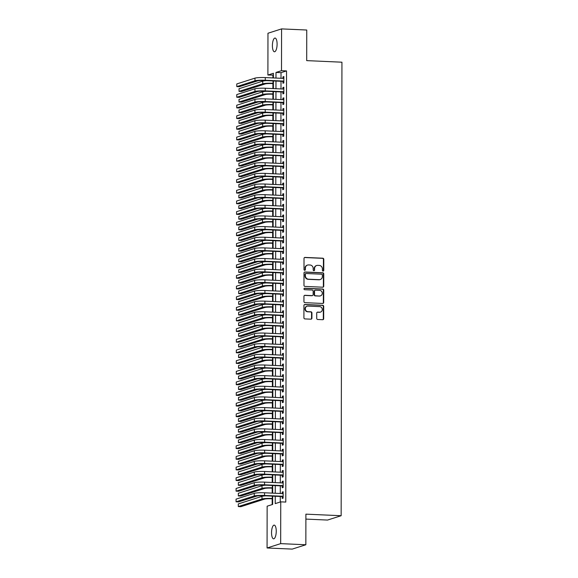 <?xml version="1.0" encoding="UTF-8"?>
<svg xmlns="http://www.w3.org/2000/svg" width="578" height="578" viewBox="0 0 578 578"><rect width="100%" height="100%" fill="white"/><g stroke="black" fill="none" stroke-linecap="round" stroke-linejoin="round"><path stroke-width="0.87" d="M323.073 271.104A0.737 0.686 72.3 0 0 323.767 270.403L323.788 259.298A1.055 0.983 72.3 0 0 322.799 258.207L305.011 257.42A1.055 0.983 72.3 0 0 304.014 258.417L303.999 269.521A0.737 0.686 72.3 0 0 304.917 270.251A0.737 0.686 72.3 0 0 305.379 269.579L305.386 268.141A3.367 3.143 72.3 0 1 308.551 264.941L310.032 265.006A3.367 3.143 72.3 0 1 313.189 268.495L313.189 269.926A0.737 0.686 72.3 0 0 314.107 270.663A0.737 0.686 72.3 0 0 314.577 269.991L314.577 268.553A3.367 3.143 72.3 0 1 317.748 265.353L319.229 265.418A3.367 3.143 72.3 0 1 322.387 268.9L322.38 270.338A0.737 0.686 72.3 0 0 323.073 271.104M323.102 271.104A0.737 0.686 72.3 0 0 323.398 270.518L323.42 259.414A1.055 0.983 72.3 0 0 322.43 258.323L304.642 257.535A1.055 0.983 72.3 0 0 304.505 257.535M304.722 270.28A0.737 0.686 72.3 0 0 305.011 269.702L305.386 268.141M313.912 270.692A0.737 0.686 72.3 0 0 314.208 270.107L314.577 268.553M271.544 532.721A6.864 2.334 92.5 0 1 274.203 525.113A6.864 2.334 92.5 0 1 276.248 531.218A6.864 2.334 92.5 0 1 273.589 538.819A6.864 2.334 92.5 0 1 271.544 532.721M272.397 45.662A6.864 2.334 92.5 0 1 275.056 38.054A6.864 2.334 92.5 0 1 277.1 44.159A6.864 2.334 92.5 0 1 274.442 51.767A6.864 2.334 92.5 0 1 272.397 45.662M316.715 318.391A1.055 0.983 72.3 0 0 317.698 319.482L322.69 319.706A1.055 0.983 72.3 0 0 323.68 318.702L323.702 306.376A1.055 0.983 72.3 0 0 322.719 305.285L304.924 304.49A1.055 0.983 72.3 0 0 303.934 305.495L303.912 317.828A1.055 0.983 72.3 0 0 304.902 318.911L310.928 319.179A1.055 0.983 72.3 0 0 311.918 318.182L311.932 312.9A1.055 0.983 72.3 0 0 310.942 311.817L307.951 311.679A2.818 2.623 72.3 0 1 307.099 306.203A2.818 2.623 72.3 0 1 307.958 306.094L319.677 306.615A2.818 2.623 72.3 0 1 320.523 312.091A2.818 2.623 72.3 0 1 319.663 312.199L317.712 312.113A1.055 0.983 72.3 0 0 316.722 313.117L316.715 318.391M273.408 75.104L267.896 75.032L267.968 33.242L281.573 28.9L306.745 30.02L306.694 60.625L341.938 62.2L341.15 515.721L305.899 514.153L305.849 544.758L280.677 543.638L267.072 547.98L267.144 506.191L272.657 504.435L272.671 496.141M281.573 28.9L281.5 70.682L275.988 72.445L275.973 78.066M275.244 496.256L275.236 503.611L280.749 501.849L285.785 502.072L286.536 70.913L281.5 70.682M280.749 501.849L280.677 543.638M322.748 287.208A1.055 0.983 72.3 0 0 323.738 286.204L323.759 273.878A1.055 0.983 72.3 0 0 322.777 272.787L304.982 271.992A1.055 0.983 72.3 0 0 303.992 272.997L303.97 285.322A1.055 0.983 72.3 0 0 304.96 286.413L322.748 287.208M323.731 290.127L323.709 302.453A1.055 0.983 72.3 0 1 322.719 303.457L304.931 302.662A1.055 0.983 72.3 0 1 303.941 301.572L303.949 296.297A1.055 0.983 72.3 0 1 304.938 295.3L312.156 295.618A1.055 0.983 72.3 0 0 313.146 294.614L313.153 291.117A1.055 0.983 72.3 0 0 312.163 290.026L304.657 289.694A0.737 0.686 72.3 0 1 304.433 288.263A0.737 0.686 72.3 0 1 304.657 288.227L322.748 289.036A1.055 0.983 72.3 0 1 323.731 290.127L323.362 290.243L323.34 302.569L323.709 302.453M282.931 81.368L282.931 83.232L283.849 82.936L283.863 76.549L282.945 76.845L282.938 78.377M282.917 92.018L282.909 93.882L283.834 93.585L283.841 87.199L282.924 87.488L282.924 89.019M282.895 102.66L282.895 104.524L283.812 104.228L283.827 97.841L282.902 98.137L282.902 99.669M282.88 113.31L282.873 115.174L283.798 114.878L283.805 108.491L282.888 108.78L282.88 110.311M282.859 123.952L282.859 125.816L283.776 125.52L283.784 119.133L282.866 119.429L282.866 120.961M282.844 134.602L282.837 136.466L283.755 136.17L283.769 129.783L282.852 130.072L282.844 131.603M282.823 145.244L282.823 147.108L283.74 146.812L283.747 140.425L282.83 140.721L282.83 142.253M282.801 155.894L282.801 157.758L283.719 157.462L283.733 151.075L282.815 151.371L282.808 152.895M282.786 166.536L282.779 168.4L283.704 168.104L283.711 161.717L282.794 162.013L282.794 163.545M282.765 177.186L282.765 179.05L283.682 178.754L283.697 172.367L282.772 172.663L282.772 174.188M282.75 187.828L282.743 189.692L283.668 189.396L283.675 183.009L282.758 183.305L282.75 184.837M282.729 198.478L282.729 200.342L283.646 200.046L283.654 193.659L282.736 193.955L282.736 195.48M282.714 209.12L282.707 210.984L283.625 210.688L283.639 204.301L282.721 204.598L282.714 206.129M282.693 219.77L282.693 221.634L283.61 221.338L283.617 214.951L282.7 215.247L282.7 216.772M282.671 230.412L282.671 232.277L283.588 231.98L283.603 225.593L282.685 225.89L282.678 227.421M282.656 241.062L282.649 242.926L283.574 242.63L283.581 236.243L282.664 236.539L282.664 238.064M282.635 251.705L282.635 253.569L283.552 253.272L283.567 246.885L282.642 247.182L282.642 248.713M282.62 262.354L282.613 264.218L283.538 263.922L283.545 257.535L282.628 257.831L282.62 259.356M282.599 272.997L282.599 274.861L283.516 274.564L283.523 268.178L282.606 268.474L282.606 270.005M282.584 283.646L282.577 285.51L283.495 285.214L283.509 278.827L282.591 279.123L282.584 280.648M282.563 294.289L282.563 296.153L283.48 295.857L283.487 289.47L282.57 289.766L282.57 291.298M282.541 304.938L282.541 306.802L283.458 306.506L283.473 300.119L282.555 300.416L282.548 301.94M282.526 315.581L282.519 317.445L283.444 317.149L283.451 310.762L282.534 311.058L282.534 312.59M282.505 326.23L282.505 328.094L283.422 327.798L283.437 321.411L282.512 321.708L282.512 323.232M282.49 336.873L282.483 338.737L283.408 338.441L283.415 332.054L282.498 332.35L282.49 333.882M282.469 347.523L282.469 349.387L283.386 349.09L283.393 342.703L282.476 343L282.476 344.524M282.454 358.165L282.447 360.029L283.365 359.733L283.379 353.346L282.461 353.642L282.454 355.174M282.432 368.815L282.432 370.679L283.35 370.382L283.357 363.996L282.44 364.292L282.44 365.816M282.411 379.457L282.411 381.321L283.328 381.025L283.343 374.638L282.425 374.934L282.418 376.466M282.396 390.107L282.389 391.971L283.314 391.674L283.321 385.288L282.404 385.584L282.404 387.108M282.375 400.749L282.375 402.613L283.292 402.317L283.307 395.93L282.382 396.226L282.382 397.758M282.36 411.399L282.353 413.263L283.278 412.967L283.285 406.58L282.367 406.876L282.36 408.4M282.339 422.041L282.339 423.905L283.256 423.609L283.263 417.222L282.346 417.518L282.346 419.05M282.324 432.691L282.317 434.555L283.234 434.259L283.249 427.872L282.331 428.168L282.324 429.692M282.302 443.333L282.302 445.197L283.22 444.901L283.227 438.514L282.31 438.81L282.31 440.342M282.281 453.983L282.281 455.847L283.198 455.551L283.213 449.164L282.295 449.46L282.288 450.985M282.266 464.625L282.259 466.489L283.184 466.193L283.191 459.806L282.274 460.102L282.274 461.634M282.245 475.275L282.245 477.139L283.162 476.843L283.177 470.456L282.252 470.752L282.252 472.277M282.23 485.917L282.223 487.781L283.148 487.485L283.155 481.098L282.237 481.395L282.23 482.926M286.536 70.913L281.024 72.669L281.009 78.29M281.009 81.281L280.995 88.933M280.987 91.931L280.973 99.582M280.966 102.573L280.959 110.225M280.951 113.223L280.937 120.874M280.93 123.865L280.915 131.517M280.915 134.515L280.901 142.166M280.894 145.157L280.879 152.809M280.879 155.807L280.865 163.458M280.857 166.45L280.843 174.101M280.836 177.099L280.829 184.75M280.821 187.742L280.807 195.393M280.8 198.391L280.785 206.043M280.785 209.034L280.771 216.685M280.764 219.683L280.749 227.335M280.749 230.326L280.735 237.977M280.727 240.975L280.713 248.627M280.706 251.618L280.698 259.269M280.691 262.267L280.677 269.919M280.67 272.91L280.655 280.561M280.655 283.56L280.641 291.211M280.633 294.202L280.619 301.853M280.619 304.852L280.605 312.503M280.597 315.494L280.583 323.145M280.576 326.144L280.568 333.795M280.561 336.786L280.547 344.437M280.54 347.436L280.525 355.087M280.525 358.078L280.511 365.73M280.503 368.728L280.489 376.379M280.489 379.37L280.474 387.022M280.467 390.02L280.453 397.671M280.446 400.662L280.438 408.314M280.431 411.312L280.417 418.963M280.409 421.954L280.395 429.606M280.395 432.604L280.381 440.255M280.373 443.247L280.359 450.898M280.359 453.896L280.344 461.547M280.337 464.539L280.323 472.19M280.316 475.188L280.308 482.84M280.301 485.831L280.287 493.482M280.279 496.48L280.272 502M282.209 496.567L282.209 498.431L283.126 498.135L283.133 491.748L282.216 492.044L282.216 493.569M272.932 75.256L272.932 77.929M272.917 83.6L272.91 88.571M272.903 94.243L272.888 99.221M272.881 104.893L272.874 109.863M272.859 115.535L272.852 120.513M272.845 126.185L272.838 131.155M272.823 136.827L272.816 141.805M272.809 147.477L272.802 152.448M272.787 158.119L272.78 163.097M272.773 168.769L272.758 173.74M272.751 179.411L272.744 184.389M272.729 190.061L272.722 195.032M272.715 200.703L272.708 205.681M272.693 211.353L272.686 216.324M272.679 221.995L272.671 226.973M272.657 232.645L272.65 237.616M272.643 243.287L272.628 248.265M272.621 253.937L272.614 258.908M272.599 264.579L272.592 269.558M272.585 275.229L272.578 280.2M272.563 285.872L272.556 290.85M272.549 296.521L272.541 301.492M272.527 307.164L272.52 312.142M272.513 317.813L272.498 322.784M272.491 328.456L272.484 333.434M272.469 339.105L272.462 344.076M272.455 349.748L272.448 354.726M272.433 360.397L272.426 365.368M272.419 371.04L272.411 376.018M272.397 381.69L272.39 386.66M272.382 392.332L272.368 397.31M272.361 402.982L272.354 407.952M272.339 413.624L272.332 418.602M272.325 424.274L272.317 429.244M272.303 434.916L272.296 439.894M272.289 445.566L272.281 450.537M272.267 456.208L272.26 461.186M272.252 466.858L272.238 471.829M272.231 477.5L272.224 482.478M272.209 488.15L272.202 493.121M272.195 498.792L272.18 504.587M305.892 519.095L327.545 520.063L341.15 515.721M305.849 544.758L292.244 549.1L267.072 547.98M273.401 77.951L273.416 73.269L267.896 75.032M272.679 493.142L272.693 485.498M272.7 482.5L272.715 474.849M272.715 471.85L272.729 464.206M272.737 461.208L272.751 453.557M272.751 450.558L272.765 442.914M272.773 439.916L272.787 432.265M272.794 429.266L272.802 421.622M272.809 418.624L272.823 410.972M272.83 407.974L272.845 400.33M272.845 397.332L272.859 389.68M272.867 386.682L272.881 379.038M272.881 376.04L272.895 368.388M272.903 365.39L272.917 357.746M272.924 354.748L272.932 347.096M272.939 344.098L272.953 336.454M272.961 333.455L272.975 325.804M272.975 322.806L272.989 315.162M272.997 312.163L273.011 304.512M273.011 301.514L273.026 293.87M273.033 290.871L273.047 283.22M273.054 280.222L273.062 272.57M273.069 269.579L273.083 261.928M273.091 258.93L273.105 251.278M273.105 248.287L273.119 240.636M273.127 237.637L273.141 229.986M273.141 226.995L273.156 219.344M273.163 216.345L273.177 208.694M273.184 205.703L273.192 198.052M273.199 195.053L273.213 187.402M273.221 184.411L273.235 176.76M273.235 173.761L273.25 166.11M273.257 163.119L273.271 155.468M273.271 152.469L273.286 144.818M273.293 141.827L273.307 134.175M273.315 131.177L273.322 123.526M273.329 120.535L273.343 112.883M273.351 109.885L273.365 102.234M273.365 99.243L273.38 91.591M273.387 88.593L273.401 80.942M275.973 81.057L275.959 88.709M275.952 91.707L275.937 99.358M275.93 102.349L275.923 110.001M275.916 112.999L275.901 120.65M275.894 123.641L275.887 131.293M275.879 134.291L275.865 141.942M275.858 144.934L275.843 152.585M275.843 155.583L275.829 163.234M275.822 166.226L275.807 173.877M275.8 176.875L275.793 184.526M275.785 187.518L275.771 195.169M275.764 198.167L275.757 205.819M275.749 208.81L275.735 216.461M275.728 219.459L275.713 227.111M275.713 230.102L275.699 237.753M275.692 240.751L275.677 248.403M275.67 251.394L275.663 259.045M275.655 262.044L275.641 269.695M275.634 272.686L275.619 280.337M275.619 283.336L275.605 290.987M275.598 293.978L275.583 301.629M275.583 304.628L275.569 312.279M275.562 315.27L275.547 322.921M275.54 325.92L275.533 333.571M275.525 336.562L275.511 344.213M275.504 347.212L275.489 354.863M275.489 357.854L275.475 365.506M275.468 368.504L275.453 376.155M275.453 379.146L275.439 386.798M275.431 389.796L275.417 397.447M275.41 400.438L275.403 408.09M275.395 411.088L275.381 418.739M275.374 421.73L275.359 429.382M275.359 432.38L275.345 440.031M275.338 443.023L275.323 450.674M275.323 453.672L275.309 461.323M275.301 464.315L275.287 471.966M275.28 474.964L275.273 482.616M275.265 485.607L275.251 493.258M281.024 72.669L275.988 72.445M282.945 76.845L283.863 76.888M282.924 87.488L283.841 87.531M282.902 98.137L283.827 98.181M282.888 108.78L283.805 108.823M282.866 119.429L283.784 119.473M282.852 130.072L283.769 130.115M282.83 140.721L283.747 140.765M282.815 151.371L283.733 151.407M282.794 162.013L283.711 162.057M282.772 172.663L283.697 172.699M282.758 183.305L283.675 183.349M282.736 193.955L283.654 193.991M282.721 204.598L283.639 204.641M282.7 215.247L283.617 215.283M282.685 225.89L283.603 225.933M282.664 236.539L283.581 236.575M282.642 247.182L283.567 247.225M282.628 257.831L283.545 257.867M282.606 268.474L283.523 268.517M282.591 279.123L283.509 279.16M282.57 289.766L283.487 289.809M282.555 300.416L283.473 300.452M282.534 311.058L283.451 311.101M282.512 321.708L283.437 321.744M282.498 332.35L283.415 332.393M282.476 343L283.393 343.036M282.461 353.642L283.379 353.685M282.44 364.292L283.357 364.328M282.425 374.934L283.343 374.978M282.404 385.584L283.321 385.62M282.382 396.226L283.307 396.27M282.367 406.876L283.285 406.912M282.346 417.518L283.263 417.562M282.331 428.168L283.249 428.204M282.31 438.81L283.227 438.854M282.295 449.46L283.213 449.496M282.274 460.102L283.191 460.146M282.252 470.752L283.177 470.788M282.237 481.395L283.155 481.438M282.216 492.044L283.133 492.08M316.715 265.49L316.347 265.605A3.367 3.143 72.3 0 0 314.208 268.669M307.525 265.078L307.156 265.194A3.367 3.143 72.3 0 0 305.018 268.264M322.878 287.201A1.055 0.983 72.3 0 0 323.369 286.32L323.391 273.994A1.055 0.983 72.3 0 0 322.408 272.903L304.613 272.108A1.055 0.983 72.3 0 0 304.483 272.115M322.372 274.962A0.737 0.686 72.3 0 0 321.686 274.203L306.065 273.502A0.737 0.686 72.3 0 0 305.372 274.203L305.372 275.72A3.367 3.143 72.3 0 0 308.529 279.203L319.201 279.68A3.367 3.143 72.3 0 0 322.372 276.479L322.372 274.962M305.841 273.531L305.473 273.654A0.737 0.686 72.3 0 0 305.003 274.326L305.372 274.203M320.234 279.542L319.865 279.665A3.367 3.143 72.3 0 1 318.832 279.795L308.161 279.326A3.367 3.143 72.3 0 1 305.003 275.836L305.003 274.326M322.849 303.45A1.055 0.983 72.3 0 0 323.34 302.569M312.481 295.575L312.113 295.69A1.055 0.983 72.3 0 1 311.788 295.734L304.577 295.416A1.055 0.983 72.3 0 0 304.44 295.416M323.362 290.243A1.055 0.983 72.3 0 0 322.38 289.152L304.288 288.35A0.737 0.686 72.3 0 0 304.259 288.35M319.641 295.95A2.818 2.623 72.3 0 0 322.257 292.808A2.818 2.623 72.3 0 0 319.656 290.358L315.53 290.178A1.055 0.983 72.3 0 0 314.54 291.175L314.533 294.679A1.055 0.983 72.3 0 0 315.516 295.77L319.273 296.066A2.818 2.623 72.3 0 0 320.14 295.958L320.508 295.835M315.205 290.221L314.837 290.337A1.055 0.983 72.3 0 0 314.172 291.298L314.54 291.175M319.273 296.066L315.147 295.885A1.055 0.983 72.3 0 1 314.165 294.794L314.172 291.298M320.523 312.091L320.161 312.207A2.818 2.623 72.3 0 1 319.294 312.322L317.344 312.236A1.055 0.983 72.3 0 0 317.214 312.236M307.099 306.203L306.73 306.326A2.818 2.623 72.3 0 0 307.583 311.802L307.951 311.679M311.058 319.179A1.055 0.983 72.3 0 0 311.549 318.297L311.564 313.023A1.055 0.983 72.3 0 0 310.574 311.932L307.583 311.802M322.82 319.699A1.055 0.983 72.3 0 0 323.312 318.825L323.333 306.492A1.055 0.983 72.3 0 0 322.351 305.401L304.555 304.613A1.055 0.983 72.3 0 0 304.425 304.613M273.394 83.622L272.108 83.564A5.361 0.629 -179.9 0 0 265.237 83.926L241.539 91.49L239.025 91.382L262.715 83.81A8.041 0.939 0.1 0 1 273.026 83.268L273.394 83.283M239.025 91.382L239.032 88.716L262.723 81.151A8.041 0.939 0.1 0 1 266.61 80.645M254.97 78.131L254.963 80.79L236.785 86.599L236.792 83.94L254.97 78.131A8.041 0.939 0.1 0 1 265.28 77.589L283.856 78.413M254.963 80.79A8.041 0.939 0.1 0 1 265.273 80.248L283.856 81.079M283.856 81.411L264.356 80.544A5.361 0.629 -179.9 0 0 257.485 80.906L239.306 86.707L236.785 86.599M273.372 94.265L272.086 94.207A5.361 0.629 -179.9 0 0 265.215 94.575L241.525 102.14L239.003 102.024L262.701 94.46A8.041 0.939 0.1 0 1 273.011 93.918L273.38 93.932M239.003 102.024L239.01 99.365L262.701 91.801A8.041 0.939 0.1 0 1 266.595 91.288M273.358 104.914L272.072 104.856A5.361 0.629 -179.9 0 0 265.201 105.218L241.503 112.782L238.989 112.674L262.679 105.102A8.041 0.939 0.1 0 1 272.989 104.56L273.358 104.575M238.989 112.674L238.989 110.008L262.687 102.443A8.041 0.939 0.1 0 1 266.574 101.938M273.336 115.557L272.05 115.499A5.361 0.629 -179.9 0 0 265.179 115.867L241.488 123.432L238.967 123.316L262.665 115.752A8.041 0.939 0.1 0 1 272.968 115.21L273.336 115.224M238.967 123.316L238.974 120.657L262.665 113.093A8.041 0.939 0.1 0 1 266.559 112.58M273.322 126.206L272.036 126.148A5.361 0.629 -179.9 0 0 265.158 126.51L241.467 134.074L238.952 133.966L262.643 126.401A8.041 0.939 0.1 0 1 272.953 125.852L273.322 125.867M238.952 133.966L238.952 131.3L262.65 123.735A8.041 0.939 0.1 0 1 266.537 123.23M254.949 88.781L254.949 91.44L236.77 97.241L236.77 94.582L254.949 88.781A8.041 0.939 0.1 0 1 265.259 88.232L283.841 89.063M254.949 91.44A8.041 0.939 0.1 0 1 265.259 90.898L283.834 91.721M283.834 92.054L264.334 91.187A5.361 0.629 -179.9 0 0 257.463 91.555L239.285 97.357L236.77 97.241M254.934 99.423L254.927 102.082L236.749 107.891L236.756 105.232L254.934 99.423A8.041 0.939 0.1 0 1 265.244 98.881L283.82 99.705M254.927 102.082A8.041 0.939 0.1 0 1 265.237 101.54L283.82 102.371M283.812 102.703L264.319 101.836A5.361 0.629 -179.9 0 0 257.448 102.198L239.263 107.999L236.749 107.891M254.912 110.073L254.912 112.732L236.727 118.533L236.734 115.875L254.912 110.073A8.041 0.939 0.1 0 1 265.223 109.524L283.805 110.355M254.912 112.732A8.041 0.939 0.1 0 1 265.223 112.19L283.798 113.013M283.798 113.346L264.298 112.479A5.361 0.629 -179.9 0 0 257.427 112.847L239.249 118.649L236.727 118.533M254.898 120.715L254.891 123.374L236.713 129.183L236.713 126.524L254.898 120.715A8.041 0.939 0.1 0 1 265.208 120.173L283.784 120.997M254.891 123.374A8.041 0.939 0.1 0 1 265.201 122.832L283.776 123.663M283.776 123.995L264.283 123.128A5.361 0.629 -179.9 0 0 257.405 123.49L239.227 129.291L236.713 129.183M273.3 136.849L272.014 136.791A5.361 0.629 -179.9 0 0 265.143 137.159L241.445 144.724L238.931 144.608L262.622 137.044A8.041 0.939 0.1 0 1 272.932 136.502L273.3 136.516M238.931 144.608L238.938 141.95L262.629 134.385A8.041 0.939 0.1 0 1 266.516 133.872M254.876 131.365L254.869 134.024L236.691 139.825L236.698 137.167L254.876 131.365A8.041 0.939 0.1 0 1 265.186 130.816L283.762 131.647M254.869 134.024A8.041 0.939 0.1 0 1 265.179 133.482L283.762 134.306M283.762 134.638L264.262 133.771A5.361 0.629 -179.9 0 0 257.391 134.139L239.213 139.941L236.691 139.825M273.286 147.498L272 147.441A5.361 0.629 -179.9 0 0 265.121 147.802L241.431 155.366L238.909 155.258L262.607 147.693A8.041 0.939 0.1 0 1 272.917 147.144L273.286 147.159M238.909 155.258L238.916 152.592L262.607 145.027A8.041 0.939 0.1 0 1 266.501 144.522M254.855 142.007L254.855 144.666L236.677 150.475L236.677 147.816L254.855 142.007A8.041 0.939 0.1 0 1 265.165 141.466L283.747 142.289M254.855 144.666A8.041 0.939 0.1 0 1 265.165 144.124L283.74 144.955M283.74 145.288L264.247 144.421A5.361 0.629 -179.9 0 0 257.369 144.782L239.191 150.583L236.677 150.475M273.264 158.141L271.978 158.083A5.361 0.629 -179.9 0 0 265.107 158.451L241.409 166.016L238.895 165.9L262.585 158.336A8.041 0.939 0.1 0 1 272.895 157.794L273.264 157.808M238.895 165.9L238.902 163.242L262.593 155.677A8.041 0.939 0.1 0 1 266.48 155.164M254.84 152.657L254.833 155.316L236.655 161.118L236.662 158.459L254.84 152.657A8.041 0.939 0.1 0 1 265.15 152.108L283.726 152.939M254.833 155.316A8.041 0.939 0.1 0 1 265.143 154.774L283.726 155.598M283.726 155.93L264.225 155.063A5.361 0.629 -179.9 0 0 257.355 155.431L239.176 161.233L236.655 161.118M273.242 168.79L271.956 168.733A5.361 0.629 -179.9 0 0 265.085 169.094L241.394 176.658L238.873 176.55L262.571 168.986A8.041 0.939 0.1 0 1 272.881 168.436L273.25 168.451M238.873 176.55L238.88 173.884L262.571 166.32A8.041 0.939 0.1 0 1 266.465 165.814M254.819 163.299L254.819 165.958L236.64 171.767L236.64 169.108L254.819 163.299A8.041 0.939 0.1 0 1 265.129 162.758L283.711 163.581M254.819 165.958A8.041 0.939 0.1 0 1 265.129 165.416L283.704 166.247M283.704 166.58L264.204 165.713A5.361 0.629 -179.9 0 0 257.333 166.074L239.155 171.876L236.64 171.767M273.228 179.433L271.942 179.375A5.361 0.629 -179.9 0 0 265.071 179.744L241.373 187.308L238.859 187.193L262.549 179.628A8.041 0.939 0.1 0 1 272.859 179.086L273.228 179.101M238.859 187.193L238.859 184.534L262.556 176.969A8.041 0.939 0.1 0 1 266.444 176.456M254.804 173.949L254.797 176.608L236.619 182.41L236.626 179.751L254.804 173.949A8.041 0.939 0.1 0 1 265.114 173.4L283.69 174.231M254.797 176.608A8.041 0.939 0.1 0 1 265.107 176.066L283.69 176.89M283.682 177.222L264.189 176.355A5.361 0.629 -179.9 0 0 257.318 176.724L239.133 182.525L236.619 182.41M273.206 190.083L271.92 190.025A5.361 0.629 -179.9 0 0 265.049 190.386L241.358 197.951L238.837 197.842L262.535 190.278A8.041 0.939 0.1 0 1 272.838 189.729L273.206 189.743M238.837 197.842L238.844 195.176L262.535 187.612A8.041 0.939 0.1 0 1 266.429 187.106M254.782 184.592L254.782 187.25L236.597 193.059L236.604 190.4L254.782 184.592A8.041 0.939 0.1 0 1 265.092 184.05L283.675 184.873M254.782 187.25A8.041 0.939 0.1 0 1 265.085 186.708L283.668 187.539M283.668 187.872L264.168 187.005A5.361 0.629 -179.9 0 0 257.297 187.366L239.119 193.168L236.597 193.059M273.192 200.725L271.906 200.667A5.361 0.629 -179.9 0 0 265.027 201.036L241.337 208.6L238.822 208.485L262.513 200.92A8.041 0.939 0.1 0 1 272.823 200.378L273.192 200.393M238.822 208.485L238.822 205.826L262.52 198.261A8.041 0.939 0.1 0 1 266.407 197.748M254.768 195.241L254.761 197.9L236.583 203.702L236.583 201.043L254.768 195.241A8.041 0.939 0.1 0 1 265.078 194.692L283.654 195.523M254.761 197.9A8.041 0.939 0.1 0 1 265.071 197.358L283.646 198.182M283.646 198.514L264.153 197.647A5.361 0.629 -179.9 0 0 257.275 198.016L239.097 203.817L236.583 203.702M273.17 211.375L271.884 211.317A5.361 0.629 -179.9 0 0 265.013 211.678L241.315 219.243L238.801 219.134L262.491 211.57A8.041 0.939 0.1 0 1 272.802 211.021L273.17 211.035M238.801 219.134L238.808 216.468L262.499 208.904A8.041 0.939 0.1 0 1 266.386 208.398M254.746 205.884L254.739 208.542L236.561 214.351L236.568 211.692L254.746 205.884A8.041 0.939 0.1 0 1 265.056 205.342L283.632 206.165M254.739 208.542A8.041 0.939 0.1 0 1 265.049 208.001L283.632 208.831M283.632 209.164L264.132 208.297A5.361 0.629 -179.9 0 0 257.261 208.658L239.082 214.46L236.561 214.351M273.156 222.017L271.87 221.959A5.361 0.629 -179.9 0 0 264.991 222.328L241.301 229.892L238.779 229.777L262.477 222.212A8.041 0.939 0.1 0 1 272.787 221.67L273.156 221.685M238.779 229.777L238.786 227.118L262.477 219.553A8.041 0.939 0.1 0 1 266.371 219.04M254.725 216.533L254.725 219.192L236.546 224.994L236.546 222.335L254.725 216.533A8.041 0.939 0.1 0 1 265.035 215.984L283.617 216.815M254.725 219.192A8.041 0.939 0.1 0 1 265.035 218.65L283.61 219.474M283.61 219.806L264.117 218.939A5.361 0.629 -179.9 0 0 257.239 219.308L239.061 225.109L236.546 224.994M273.134 232.667L271.848 232.609A5.361 0.629 -179.9 0 0 264.977 232.97L241.279 240.535L238.765 240.426L262.455 232.862A8.041 0.939 0.1 0 1 272.765 232.313L273.134 232.327M238.765 240.426L238.772 237.76L262.463 230.196A8.041 0.939 0.1 0 1 266.35 229.69M254.71 227.176L254.703 229.834L236.525 235.643L236.532 232.985L254.71 227.176A8.041 0.939 0.1 0 1 265.02 226.634L283.596 227.457M254.703 229.834A8.041 0.939 0.1 0 1 265.013 229.293L283.596 230.123M283.596 230.456L264.095 229.589A5.361 0.629 -179.9 0 0 257.224 229.95L239.046 235.752L236.525 235.643M273.112 243.309L271.826 243.251A5.361 0.629 -179.9 0 0 264.955 243.62L241.264 251.184L238.743 251.069L262.441 243.504A8.041 0.939 0.1 0 1 272.751 242.962L273.119 242.977M238.743 251.069L238.75 248.41L262.441 240.845A8.041 0.939 0.1 0 1 266.335 240.332M254.688 237.825L254.688 240.484L236.51 246.286L236.51 243.627L254.688 237.825A8.041 0.939 0.1 0 1 264.999 237.276L283.581 238.107M254.688 240.484A8.041 0.939 0.1 0 1 264.999 239.942L283.574 240.766M283.574 241.098L264.074 240.231A5.361 0.629 -179.9 0 0 257.203 240.6L239.025 246.401L236.51 246.286M273.098 253.959L271.812 253.901A5.361 0.629 -179.9 0 0 264.941 254.262L241.243 261.827L238.728 261.718L262.419 254.154A8.041 0.939 0.1 0 1 272.729 253.605L273.098 253.619M238.728 261.718L238.728 259.052L262.426 251.488A8.041 0.939 0.1 0 1 266.314 250.982M254.674 248.468L254.667 251.127L236.489 256.935L236.496 254.277L254.674 248.468A8.041 0.939 0.1 0 1 264.984 247.926L283.56 248.75M254.667 251.127A8.041 0.939 0.1 0 1 264.977 250.585L283.56 251.416M283.552 251.748L264.059 250.881A5.361 0.629 -179.9 0 0 257.188 251.242L239.003 257.044L236.489 256.935M273.076 264.601L271.79 264.543A5.361 0.629 -179.9 0 0 264.919 264.912L241.228 272.476L238.707 272.361L262.405 264.796A8.041 0.939 0.1 0 1 272.708 264.254L273.076 264.269M238.707 272.361L238.714 269.702L262.405 262.137A8.041 0.939 0.1 0 1 266.299 261.624M254.652 259.117L254.652 261.776L236.467 267.578L236.474 264.919L254.652 259.117A8.041 0.939 0.1 0 1 264.962 258.568L283.545 259.399M254.652 261.776A8.041 0.939 0.1 0 1 264.955 261.234L283.538 262.058M283.538 262.39L264.038 261.523A5.361 0.629 -179.9 0 0 257.167 261.892L238.989 267.693L236.467 267.578M273.062 275.251L271.776 275.193A5.361 0.629 -179.9 0 0 264.897 275.554L241.207 283.119L238.692 283.01L262.383 275.446A8.041 0.939 0.1 0 1 272.693 274.897L273.062 274.911M238.692 283.01L238.692 280.344L262.39 272.78A8.041 0.939 0.1 0 1 266.277 272.274M254.638 269.76L254.631 272.419L236.453 278.228L236.453 275.569L254.638 269.76A8.041 0.939 0.1 0 1 264.948 269.218L283.523 270.042M254.631 272.419A8.041 0.939 0.1 0 1 264.941 271.877L283.516 272.708M283.516 273.04L264.023 272.173A5.361 0.629 -179.9 0 0 257.145 272.534L238.967 278.336L236.453 278.228M273.04 285.893L271.754 285.835A5.361 0.629 -179.9 0 0 264.883 286.204L241.185 293.769L238.671 293.653L262.361 286.088A8.041 0.939 0.1 0 1 272.671 285.546L273.04 285.561M238.671 293.653L238.678 290.994L262.369 283.43A8.041 0.939 0.1 0 1 266.256 282.917M254.616 280.409L254.609 283.068L236.431 288.87L236.438 286.211L254.616 280.409A8.041 0.939 0.1 0 1 264.926 279.86L283.502 280.691M254.609 283.068A8.041 0.939 0.1 0 1 264.919 282.526L283.502 283.35M283.502 283.682L264.002 282.815A5.361 0.629 -179.9 0 0 257.131 283.184L238.952 288.986L236.431 288.87M273.026 296.543L271.739 296.485A5.361 0.629 -179.9 0 0 264.861 296.846L241.171 304.411L238.649 304.303L262.347 296.738A8.041 0.939 0.1 0 1 272.657 296.189L273.026 296.203M238.649 304.303L238.656 301.637L262.347 294.072A8.041 0.939 0.1 0 1 266.241 293.566M254.595 291.052L254.595 293.718L236.416 299.52L236.416 296.861L254.595 291.052A8.041 0.939 0.1 0 1 264.905 290.51L283.487 291.334M254.595 293.718A8.041 0.939 0.1 0 1 264.905 293.169L283.48 294M283.48 294.332L263.987 293.465A5.361 0.629 -179.9 0 0 257.109 293.826L238.931 299.628L236.416 299.52M273.004 307.185L271.718 307.128A5.361 0.629 -179.9 0 0 264.847 307.496L241.149 315.061L238.635 314.945L262.325 307.38A8.041 0.939 0.1 0 1 272.635 306.839L273.004 306.853M238.635 314.945L238.642 312.286L262.333 304.722A8.041 0.939 0.1 0 1 266.22 304.209M254.58 301.702L254.573 304.36L236.395 310.162L236.402 307.503L254.58 301.702A8.041 0.939 0.1 0 1 264.89 301.152L283.466 301.983M254.573 304.36A8.041 0.939 0.1 0 1 264.883 303.818L283.466 304.642M283.466 304.974L263.965 304.107A5.361 0.629 -179.9 0 0 257.094 304.476L238.916 310.278L236.395 310.162M272.982 317.835L271.696 317.777A5.361 0.629 -179.9 0 0 264.825 318.138L241.134 325.703L238.613 325.595L262.311 318.03A8.041 0.939 0.1 0 1 272.621 317.481L272.989 317.495M238.613 325.595L238.62 322.929L262.311 315.364A8.041 0.939 0.1 0 1 266.205 314.858M254.558 312.344L254.558 315.01L236.38 320.812L236.38 318.153L254.558 312.344A8.041 0.939 0.1 0 1 264.869 311.802L283.451 312.626M254.558 315.01A8.041 0.939 0.1 0 1 264.869 314.461L283.444 315.292M283.444 315.624L263.944 314.757A5.361 0.629 -179.9 0 0 257.073 315.118L238.895 320.92L236.38 320.812M272.968 328.477L271.682 328.42A5.361 0.629 -179.9 0 0 264.811 328.788L241.113 336.353L238.598 336.237L262.289 328.672A8.041 0.939 0.1 0 1 272.599 328.131L272.968 328.145M238.598 336.237L238.598 333.578L262.296 326.014A8.041 0.939 0.1 0 1 266.183 325.501M254.544 322.994L254.537 325.652L236.359 331.454L236.366 328.795L254.544 322.994A8.041 0.939 0.1 0 1 264.854 322.445L283.43 323.275M254.537 325.652A8.041 0.939 0.1 0 1 264.847 325.111L283.43 325.934M283.422 326.267L263.929 325.4A5.361 0.629 -179.9 0 0 257.058 325.768L238.873 331.57L236.359 331.454M272.946 339.127L271.66 339.069A5.361 0.629 -179.9 0 0 264.789 339.43L241.098 346.995L238.577 346.887L262.275 339.322A8.041 0.939 0.1 0 1 272.578 338.773L272.946 338.787M238.577 346.887L238.584 344.221L262.275 336.656A8.041 0.939 0.1 0 1 266.169 336.15M254.522 333.636L254.522 336.302L236.337 342.104L236.344 339.445L254.522 333.636A8.041 0.939 0.1 0 1 264.832 333.094L283.415 333.918M254.522 336.302A8.041 0.939 0.1 0 1 264.825 335.753L283.408 336.584M283.408 336.916L263.908 336.049A5.361 0.629 -179.9 0 0 257.037 336.41L238.859 342.212L236.337 342.104M272.932 349.769L271.646 349.712A5.361 0.629 -179.9 0 0 264.767 350.08L241.077 357.645L238.562 357.529L262.253 349.965A8.041 0.939 0.1 0 1 272.563 349.423L272.932 349.437M238.562 357.529L238.562 354.87L262.26 347.306A8.041 0.939 0.1 0 1 266.147 346.793M254.508 344.286L254.501 346.945L236.323 352.746L236.323 350.087L254.508 344.286A8.041 0.939 0.1 0 1 264.818 343.737L283.393 344.567M254.501 346.945A8.041 0.939 0.1 0 1 264.811 346.403L283.386 347.226M283.386 347.559L263.893 346.692A5.361 0.629 -179.9 0 0 257.015 347.06L238.837 352.862L236.323 352.746M272.91 360.419L271.624 360.361A5.361 0.629 -179.9 0 0 264.753 360.723L241.055 368.287L238.541 368.179L262.231 360.614A8.041 0.939 0.1 0 1 272.541 360.065L272.91 360.08M238.541 368.179L238.548 365.513L262.239 357.948A8.041 0.939 0.1 0 1 266.126 357.442M254.486 354.928L254.479 357.594L236.301 363.396L236.308 360.737L254.486 354.928A8.041 0.939 0.1 0 1 264.796 354.386L283.372 355.21M254.479 357.594A8.041 0.939 0.1 0 1 264.789 357.045L283.372 357.876M283.372 358.208L263.871 357.341A5.361 0.629 -179.9 0 0 257 357.703L238.822 363.504L236.301 363.396M272.895 371.062L271.609 371.004A5.361 0.629 -179.9 0 0 264.731 371.372L241.04 378.937L238.519 378.821L262.217 371.257A8.041 0.939 0.1 0 1 272.527 370.715L272.895 370.729M238.519 378.821L238.526 376.162L262.217 368.598A8.041 0.939 0.1 0 1 266.111 368.085M254.465 365.578L254.465 368.237L236.286 374.038L236.286 371.379L254.465 365.578A8.041 0.939 0.1 0 1 264.775 365.029L283.357 365.86M254.465 368.237A8.041 0.939 0.1 0 1 264.775 367.695L283.35 368.518M283.35 368.851L263.857 367.984A5.361 0.629 -179.9 0 0 256.979 368.352L238.801 374.154L236.286 374.038M272.874 381.711L271.588 381.653A5.361 0.629 -179.9 0 0 264.717 382.015L241.019 389.579L238.504 389.471L262.195 381.906A8.041 0.939 0.1 0 1 272.505 381.357L272.874 381.372M238.504 389.471L238.512 386.805L262.202 379.24A8.041 0.939 0.1 0 1 266.09 378.735M254.45 376.22L254.443 378.886L236.265 384.688L236.272 382.029L254.45 376.22A8.041 0.939 0.1 0 1 264.76 375.678L283.336 376.502M254.443 378.886A8.041 0.939 0.1 0 1 264.753 378.337L283.336 379.168M283.336 379.5L263.835 378.633A5.361 0.629 -179.9 0 0 256.964 378.995L238.786 384.796L236.265 384.688M272.852 392.354L271.566 392.296A5.361 0.629 -179.9 0 0 264.695 392.664L241.004 400.229L238.483 400.113L262.181 392.549A8.041 0.939 0.1 0 1 272.491 392.007L272.859 392.021M238.483 400.113L238.49 397.454L262.181 389.89A8.041 0.939 0.1 0 1 266.075 389.377M254.428 386.87L254.428 389.529L236.25 395.33L236.25 392.672L254.428 386.87A8.041 0.939 0.1 0 1 264.738 386.321L283.321 387.152M254.428 389.529A8.041 0.939 0.1 0 1 264.738 388.987L283.314 389.81M283.314 390.143L263.814 389.276A5.361 0.629 -179.9 0 0 256.943 389.644L238.765 395.446L236.25 395.33M272.838 403.003L271.552 402.945A5.361 0.629 -179.9 0 0 264.681 403.307L240.983 410.871L238.468 410.763L262.159 403.198A8.041 0.939 0.1 0 1 272.469 402.649L272.838 402.664M238.468 410.763L238.468 408.097L262.166 400.532A8.041 0.939 0.1 0 1 266.053 400.027M254.414 397.512L254.407 400.178L236.229 405.98L236.236 403.321L254.414 397.512A8.041 0.939 0.1 0 1 264.724 396.97L283.299 397.794M254.407 400.178A8.041 0.939 0.1 0 1 264.717 399.629L283.299 400.46M283.292 400.792L263.799 399.925A5.361 0.629 -179.9 0 0 256.928 400.287L238.743 406.088L236.229 405.98M272.816 413.646L271.53 413.588A5.361 0.629 -179.9 0 0 264.659 413.956L240.968 421.521L238.447 421.405L262.145 413.841A8.041 0.939 0.1 0 1 272.448 413.299L272.816 413.313M238.447 421.405L238.454 418.747L262.145 411.182A8.041 0.939 0.1 0 1 266.039 410.669M254.392 408.162L254.392 410.821L236.207 416.622L236.214 413.964L254.392 408.162A8.041 0.939 0.1 0 1 264.702 407.613L283.285 408.444M254.392 410.821A8.041 0.939 0.1 0 1 264.695 410.279L283.278 411.103M283.278 411.435L263.778 410.568A5.361 0.629 -179.9 0 0 256.907 410.936L238.728 416.738L236.207 416.622M272.802 424.295L271.516 424.238A5.361 0.629 -179.9 0 0 264.637 424.599L240.947 432.163L238.432 432.055L262.123 424.49A8.041 0.939 0.1 0 1 272.433 423.941L272.802 423.956M238.432 432.055L238.432 429.389L262.13 421.824A8.041 0.939 0.1 0 1 266.017 421.319M254.378 418.804L254.371 421.47L236.192 427.272L236.192 424.613L254.378 418.804A8.041 0.939 0.1 0 1 264.688 418.262L283.263 419.086M254.371 421.47A8.041 0.939 0.1 0 1 264.681 420.921L283.256 421.752M283.256 422.085L263.763 421.218A5.361 0.629 -179.9 0 0 256.885 421.579L238.707 427.38L236.192 427.272M272.78 434.938L271.494 434.88A5.361 0.629 -179.9 0 0 264.623 435.248L240.925 442.813L238.411 442.697L262.101 435.133A8.041 0.939 0.1 0 1 272.411 434.591L272.78 434.605M238.411 442.697L238.418 440.039L262.109 432.474A8.041 0.939 0.1 0 1 265.996 431.961M254.356 429.454L254.349 432.113L236.171 437.914L236.178 435.256L254.356 429.454A8.041 0.939 0.1 0 1 264.666 428.905L283.242 429.736M254.349 432.113A8.041 0.939 0.1 0 1 264.659 431.571L283.242 432.395M283.242 432.727L263.741 431.86A5.361 0.629 -179.9 0 0 256.87 432.228L238.692 438.03L236.171 437.914M272.765 445.587L271.479 445.53A5.361 0.629 -179.9 0 0 264.601 445.891L240.91 453.455L238.389 453.347L262.087 445.783A8.041 0.939 0.1 0 1 272.397 445.233L272.765 445.248M238.389 453.347L238.396 450.681L262.087 443.116A8.041 0.939 0.1 0 1 265.981 442.611M254.334 440.096L254.334 442.762L236.156 448.564L236.156 445.905L254.334 440.096A8.041 0.939 0.1 0 1 264.645 439.555L283.227 440.378M254.334 442.762A8.041 0.939 0.1 0 1 264.645 442.213L283.22 443.044M283.22 443.377L263.727 442.51A5.361 0.629 -179.9 0 0 256.849 442.871L238.671 448.673L236.156 448.564M272.744 456.23L271.458 456.172A5.361 0.629 -179.9 0 0 264.587 456.541L240.889 464.105L238.374 463.99L262.065 456.425A8.041 0.939 0.1 0 1 272.375 455.883L272.744 455.898M238.374 463.99L238.382 461.331L262.072 453.766A8.041 0.939 0.1 0 1 265.959 453.253M254.32 450.746L254.313 453.405L236.135 459.207L236.142 456.548L254.32 450.746A8.041 0.939 0.1 0 1 264.63 450.197L283.206 451.028M254.313 453.405A8.041 0.939 0.1 0 1 264.623 452.863L283.206 453.687M283.206 454.019L263.705 453.152A5.361 0.629 -179.9 0 0 256.834 453.52L238.656 459.322L236.135 459.207M272.722 466.88L271.436 466.822A5.361 0.629 -179.9 0 0 264.565 467.183L240.874 474.748L238.353 474.639L262.051 467.075A8.041 0.939 0.1 0 1 272.361 466.525L272.729 466.54M238.353 474.639L238.36 471.973L262.051 464.409A8.041 0.939 0.1 0 1 265.945 463.903M254.298 461.389L254.298 464.055L236.12 469.856L236.12 467.197L254.298 461.389A8.041 0.939 0.1 0 1 264.608 460.847L283.191 461.67M254.298 464.055A8.041 0.939 0.1 0 1 264.608 463.505L283.184 464.336M283.184 464.669L263.684 463.802A5.361 0.629 -179.9 0 0 256.813 464.163L238.635 469.965L236.12 469.856M272.708 477.522L271.422 477.464A5.361 0.629 -179.9 0 0 264.551 477.833L240.853 485.397L238.338 485.282L262.029 477.717A8.041 0.939 0.1 0 1 272.339 477.175L272.708 477.19M238.338 485.282L238.338 482.623L262.036 475.058A8.041 0.939 0.1 0 1 265.923 474.545M254.284 472.038L254.277 474.697L236.099 480.499L236.106 477.84L254.284 472.038A8.041 0.939 0.1 0 1 264.594 471.489L283.169 472.32M254.277 474.697A8.041 0.939 0.1 0 1 264.587 474.155L283.169 474.979M283.162 475.311L263.669 474.444A5.361 0.629 -179.9 0 0 256.798 474.813L238.613 480.614L236.099 480.499M272.686 488.172L271.4 488.114A5.361 0.629 -179.9 0 0 264.529 488.475L240.838 496.04L238.317 495.931L262.015 488.367A8.041 0.939 0.1 0 1 272.317 487.818L272.686 487.832M238.317 495.931L238.324 493.265L262.015 485.701A8.041 0.939 0.1 0 1 265.902 485.195M254.262 482.681L254.262 485.347L236.077 491.148L236.084 488.489L254.262 482.681A8.041 0.939 0.1 0 1 264.572 482.139L283.155 482.962M254.262 485.347A8.041 0.939 0.1 0 1 264.565 484.798L283.148 485.628M283.148 485.961L263.647 485.094A5.361 0.629 -179.9 0 0 256.776 485.455L238.598 491.257L236.077 491.148M272.671 498.814L271.385 498.756A5.361 0.629 -179.9 0 0 264.507 499.125L240.816 506.689L238.302 506.574L261.993 499.009A8.041 0.939 0.1 0 1 272.303 498.467L272.671 498.482M238.302 506.574L238.302 503.915L262 496.35A8.041 0.939 0.1 0 1 265.887 495.837M254.248 493.33L254.241 495.989L236.062 501.791L236.062 499.132L254.248 493.33A8.041 0.939 0.1 0 1 264.558 492.781L283.133 493.612M254.241 495.989A8.041 0.939 0.1 0 1 264.551 495.447L283.126 496.271M283.126 496.603L263.633 495.736A5.361 0.629 -179.9 0 0 256.755 496.105L238.577 501.906L236.062 501.791M323.398 270.518L323.767 270.403M305.011 269.702L305.379 269.579M314.208 270.107L314.577 269.991M304.642 257.535L305.011 257.42M322.43 258.323L322.799 258.207M323.42 259.414L323.788 259.298M304.613 272.108L304.982 271.992M322.408 272.903L322.777 272.787M323.391 273.994L323.759 273.878M323.369 286.32L323.738 286.204M305.003 275.836L305.372 275.72M308.161 279.326L308.529 279.203M318.832 279.795L319.201 279.68M304.577 295.416L304.938 295.3M311.788 295.734L312.156 295.618M304.288 288.35L304.657 288.227M322.38 289.152L322.748 289.036M314.165 294.794L314.533 294.679M315.147 295.885L315.516 295.77M317.344 312.236L317.712 312.113M319.294 312.322L319.663 312.199M310.574 311.932L310.942 311.817M311.564 313.023L311.932 312.9M311.549 318.297L311.918 318.182M304.555 304.613L304.924 304.49M322.351 305.401L322.719 305.285M323.333 306.492L323.702 306.376M323.312 318.825L323.68 318.702M273.033 80.927L273.026 83.268M262.723 81.151L262.715 83.81M265.28 77.589L265.273 80.248M273.011 91.577L273.011 93.918M262.701 91.801L262.701 94.46M272.997 102.219L272.989 104.56M262.687 102.443L262.679 105.102M272.975 112.869L272.968 115.21M262.665 113.093L262.665 115.752M272.953 123.511L272.953 125.852M262.65 123.735L262.643 126.401M265.259 88.232L265.259 90.898M265.244 98.881L265.237 101.54M265.223 109.524L265.223 112.19M265.208 120.173L265.201 122.832M272.939 134.161L272.932 136.502M262.629 134.385L262.622 137.044M265.186 130.816L265.179 133.482M272.917 144.803L272.917 147.144M262.607 145.027L262.607 147.693M265.165 141.466L265.165 144.124M272.903 155.453L272.895 157.794M262.593 155.677L262.585 158.336M265.15 152.108L265.143 154.774M272.881 166.096L272.881 168.436M262.571 166.32L262.571 168.986M265.129 162.758L265.129 165.416M272.867 176.745L272.859 179.086M262.556 176.969L262.549 179.628M265.114 173.4L265.107 176.066M272.845 187.388L272.838 189.729M262.535 187.612L262.535 190.278M265.092 184.05L265.085 186.708M272.823 198.037L272.823 200.378M262.52 198.261L262.513 200.92M265.078 194.692L265.071 197.358M272.809 208.68L272.802 211.021M262.499 208.904L262.491 211.57M265.056 205.342L265.049 208.001M272.787 219.329L272.787 221.67M262.477 219.553L262.477 222.212M265.035 215.984L265.035 218.65M272.773 229.972L272.765 232.313M262.463 230.196L262.455 232.862M265.02 226.634L265.013 229.293M272.751 240.621L272.751 242.962M262.441 240.845L262.441 243.504M264.999 237.276L264.999 239.942M272.737 251.264L272.729 253.605M262.426 251.488L262.419 254.154M264.984 247.926L264.977 250.585M272.715 261.913L272.708 264.254M262.405 262.137L262.405 264.796M264.962 258.568L264.955 261.234M272.693 272.556L272.693 274.897M262.39 272.78L262.383 275.446M264.948 269.218L264.941 271.877M272.679 283.206L272.671 285.546M262.369 283.43L262.361 286.088M264.926 279.86L264.919 282.526M272.657 293.848L272.657 296.189M262.347 294.072L262.347 296.738M264.905 290.51L264.905 293.169M272.643 304.498L272.635 306.839M262.333 304.722L262.325 307.38M264.89 301.152L264.883 303.818M272.621 315.14L272.621 317.481M262.311 315.364L262.311 318.03M264.869 311.802L264.869 314.461M272.606 325.79L272.599 328.131M262.296 326.014L262.289 328.672M264.854 322.445L264.847 325.111M272.585 336.432L272.578 338.773M262.275 336.656L262.275 339.322M264.832 333.094L264.825 335.753M272.563 347.082L272.563 349.423M262.26 347.306L262.253 349.965M264.818 343.737L264.811 346.403M272.549 357.724L272.541 360.065M262.239 357.948L262.231 360.614M264.796 354.386L264.789 357.045M272.527 368.374L272.527 370.715M262.217 368.598L262.217 371.257M264.775 365.029L264.775 367.695M272.513 379.016L272.505 381.357M262.202 379.24L262.195 381.906M264.76 375.678L264.753 378.337M272.491 389.666L272.491 392.007M262.181 389.89L262.181 392.549M264.738 386.321L264.738 388.987M272.476 400.308L272.469 402.649M262.166 400.532L262.159 403.198M264.724 396.97L264.717 399.629M272.455 410.958L272.448 413.299M262.145 411.182L262.145 413.841M264.702 407.613L264.695 410.279M272.433 421.6L272.433 423.941M262.13 421.824L262.123 424.49M264.688 418.262L264.681 420.921M272.419 432.25L272.411 434.591M262.109 432.474L262.101 435.133M264.666 428.905L264.659 431.571M272.397 442.893L272.397 445.233M262.087 443.116L262.087 445.783M264.645 439.555L264.645 442.213M272.382 453.542L272.375 455.883M262.072 453.766L262.065 456.425M264.63 450.197L264.623 452.863M272.361 464.185L272.361 466.525M262.051 464.409L262.051 467.075M264.608 460.847L264.608 463.505M272.346 474.834L272.339 477.175M262.036 475.058L262.029 477.717M264.594 471.489L264.587 474.155M272.325 485.477L272.317 487.818M262.015 485.701L262.015 488.367M264.572 482.139L264.565 484.798M272.303 496.126L272.303 498.467M262 496.35L261.993 499.009M264.558 492.781L264.551 495.447"/></g></svg>
